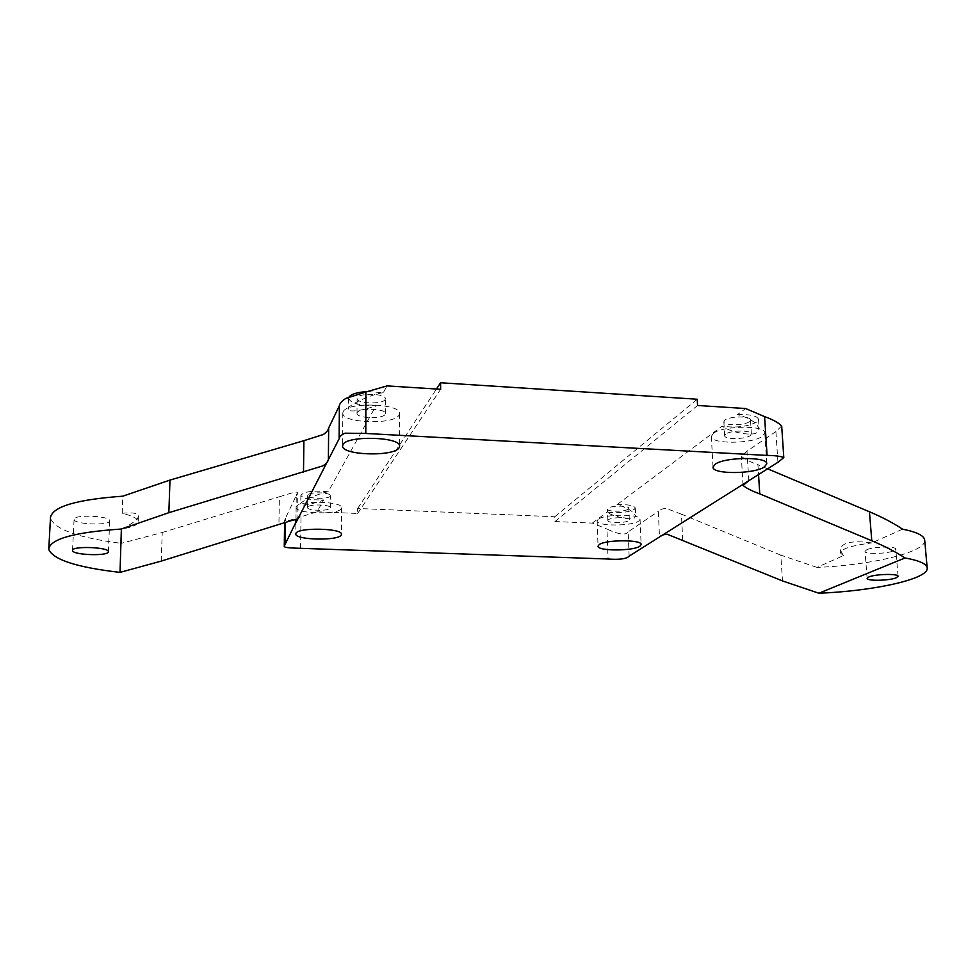 <?xml version="1.0" encoding="UTF-8"?>
<svg xmlns="http://www.w3.org/2000/svg" width="976" height="976" viewBox="0 0 976 976"><rect width="100%" height="100%" fill="white"/><g stroke="black" fill="none" stroke-linecap="round" stroke-linejoin="round"><path stroke-width="0.73" stroke-dasharray="4.88 3.66" d="M121.719 528.955C132.26 523.807 137.836 519.61 138.433 516.353L138.433 516.267C138.299 513.23 132.895 512.241 122.22 513.291C132.773 515.877 138.104 518.72 138.214 521.831L138.202 521.916C137.64 525.003 132.138 527.357 121.719 528.955L121.268 543.339C78.934 537.91 55.376 529.651 50.581 518.561L50.508 517.329M296.301 506.703L296.143 507.325C295.045 513.876 338.538 515.047 341.393 508.594L341.637 507.813C343.088 501.249 298.302 500.102 296.301 506.703M598.178 519.317L597.129 520.916C596.263 526.296 632.045 526.369 638.829 521.013L640.061 519.293C641.159 513.864 604.29 513.876 598.178 519.317M713.322 433.417L711.333 436.443C710.43 444.251 752.24 444.092 762.439 436.272L764.781 432.978C765.977 425.072 722.533 425.438 713.322 433.417M343.113 411.872L342.808 413.092C341.49 423.206 394.292 425.024 399.013 415.117L399.489 413.58C401.307 403.43 346.529 401.685 343.113 411.872M74.103 519.464C73.859 524.478 110.361 525.869 109.727 520.867L109.727 520.83C110.727 515.853 73.444 514.254 74.091 519.33L74.103 519.464M866.773 549.744L865.004 551.318C864.455 554.344 887.099 553.929 893.857 550.781L895.773 549.159C896.395 546.096 873.227 546.572 866.773 549.744M617.052 504.629C627.983 504.348 634.058 505.47 635.278 507.996L634.302 509.411C627.69 512.485 618.577 513.4 606.974 512.156C614.05 517.024 632.57 520.781 634.656 517.731L635.608 515.987C633.741 511.546 627.544 507.752 617.052 504.629L722.118 426.109C730.207 432.563 753.704 436.675 757.327 432.197L759.133 428.879C756.888 422.767 749.678 418.009 737.49 414.617L745.64 408.529M737.49 414.617C750.19 414.227 757.205 415.813 758.535 419.375L756.693 422.071C747.335 426.732 735.806 428.086 722.118 426.109M330.278 496.089C328.961 499.431 307.098 498.809 307.696 495.442L307.782 495.1C308.892 491.721 331.071 492.331 330.388 495.71L330.278 496.089M307.635 507.178L307.55 507.508C306.952 510.79 328.863 511.375 330.181 508.118L330.291 507.752C330.974 504.47 308.745 503.897 307.635 507.178M628.251 509.143C624.957 511.912 606.962 511.875 607.426 509.094L607.963 508.252C611.098 505.458 629.361 505.483 628.837 508.264L628.251 509.143M608.402 519.744L607.853 520.562C607.389 523.258 625.409 523.282 628.715 520.598L629.313 519.744C629.837 517.036 611.537 517.036 608.402 519.744M385.13 399.501C382.934 404.637 356.362 403.698 357.082 398.489L357.253 397.818C359.119 392.608 386.191 393.535 385.349 398.757L385.13 399.501M357.192 412.689L357.021 413.336C356.301 418.399 382.934 419.302 385.142 414.312L385.349 413.58C386.203 408.517 359.058 407.626 357.192 412.689M749.385 421.632C744.42 425.67 723.375 425.768 723.85 421.73L724.875 420.144C729.597 416.057 751.056 415.91 750.507 419.961L749.385 421.632M725.68 434.137L724.643 435.686C724.168 439.603 745.261 439.493 750.251 435.564L751.374 433.942C751.923 430.013 730.414 430.16 725.68 434.137M161.211 561.102L162.248 532.506L121.268 543.339M122.22 513.291L122.769 496.186M367.33 391.571L383.275 392.706L387.057 385.91M383.275 392.706C370.795 394.158 345.846 406.162 348.517 409.066C347.09 412.982 364.78 410.347 376.175 405.479C360.046 405.784 350.848 403.405 348.578 398.33L348.908 397.159M328.18 491.758C318.139 493.527 298.705 502.384 300.754 504.067C299.486 506.69 314.296 503.848 323.629 499.944C310.392 500.176 302.804 498.638 300.876 495.32C304.036 491.514 313.137 490.33 328.18 491.758L376.175 405.479M300.584 548.317L300.998 516.792L317.041 511.802L323.629 499.944M300.998 516.792C294.02 518.903 284.065 522.38 284.663 520.391L285.419 518.207L285.358 522.441M295.948 519.488L296.277 495.552L285.419 518.207M296.277 495.552L297.387 492.575C297.07 490.782 286.676 494.71 279.392 496.747L278.929 524.441M162.248 532.506L279.392 496.747M924.711 540.289C926.078 552.331 871.031 565.189 817.022 567.41L843.398 555.612L840.092 549.549C841.812 542.461 852.39 540.24 871.824 542.912L902.556 529.175M817.022 567.41L780.8 555.149L782.484 580.915M682.712 540.057L681.431 514.169L780.8 555.149M681.431 514.169L666.022 508.374C662.46 508.63 659.898 509.631 658.324 511.363L659.495 536.995M629.142 556.149L628.154 531.847L658.324 511.363M628.154 531.847C626.299 535.739 617.308 534.055 606.962 529.065L608.072 559.016M317.041 511.802L357.631 513.461L357.655 508.472L554.771 516.743L554.917 521.562L592.322 523.099L606.962 529.065M592.322 523.099L606.974 512.156M781.678 425.975L775.896 431.563L777.933 462.319M748.812 480.68L747.006 451.168L775.896 431.563M747.006 451.168L741.309 456.268C744.871 459.196 750.41 462.014 757.925 464.722L758.547 474.543M767.636 468.809L757.925 464.722M554.771 516.743L697.23 399.233M357.655 508.472L436.455 389.021M843.398 555.612L840.336 552.867C841.41 548.78 851.902 545.462 871.824 542.912M554.917 521.562L697.559 405.491M357.631 513.461L440.652 389.29M138.433 516.267L138.214 521.831M296.143 507.325L295.777 533.933M597.129 520.916L598.032 546.157M711.333 436.443L713.029 467.162M342.808 413.092L342.6 445.898M108.348 551.745L109.727 520.867M867.152 578.365L865.004 551.318M307.55 507.508L307.696 495.442M607.853 520.562L607.426 509.094M357.021 413.336L357.082 398.489M724.643 435.686L723.85 421.73M751.374 433.942L750.507 419.961M385.349 413.58L385.349 398.757M629.313 519.744L628.837 508.264M330.291 507.752L330.388 495.71M348.578 398.33L348.517 409.066M758.535 419.375L759.133 428.879M635.278 507.996L635.608 515.987M300.876 495.32L300.754 504.067M898.066 576.328L895.773 549.159M72.529 550.403L74.091 519.33M399.489 413.58L399.587 446.264M764.781 432.978L766.77 463.844M640.061 519.293L641.134 544.571M341.637 507.813L341.466 534.336M284.626 522.672L284.663 520.391M297.009 520.025L297.387 492.575M743.053 485.487L741.309 456.268M840.092 549.549L840.336 552.867"/><path stroke-width="1.46" d="M295.935 533.36L295.777 533.933C294.667 540.045 338.355 541.082 341.222 535.055L341.466 534.336C342.918 528.199 297.936 527.199 295.935 533.36M599.093 544.669L598.032 546.157C597.141 551.172 633.07 551.196 639.89 546.194L641.134 544.571C642.257 539.508 605.23 539.582 599.093 544.669M715.042 464.332L713.029 467.162C712.102 474.458 754.106 474.251 764.403 466.931L766.77 463.844C767.99 456.463 724.326 456.866 715.042 464.332M342.905 444.751L342.6 445.898C341.283 455.353 394.365 456.975 399.111 447.703L399.587 446.264C401.417 436.772 346.334 435.223 342.905 444.751M108.348 551.708L108.348 551.745C108.995 556.344 72.322 555.137 72.529 550.525L72.529 550.403C71.846 545.73 109.336 547.133 108.348 551.708M896.127 577.829C889.319 580.732 866.578 581.159 867.152 578.365L868.945 576.926C875.448 573.998 898.713 573.522 898.066 576.328L896.127 577.829M339.123 438.797L339.355 405.711C339.672 403.515 341.795 401.087 345.748 398.44L365.902 391.986L365.793 433.454L344.979 433.185C341.478 434.723 339.526 436.589 339.123 438.797L328.375 459.672C328.07 461.55 326.277 463.6 323.007 465.833L168.848 512.693L121.366 529.029C75.298 532.152 51.106 538.679 48.812 548.61L48.885 549.744C53.765 559.919 77.47 567.471 120.024 572.387L161.211 561.102L278.929 524.441C286.236 522.331 296.68 518.39 297.009 520.025L284.26 546.084C283.504 548.012 293.349 548.024 300.584 548.317L608.072 559.016C619.65 559.821 626.677 558.858 629.142 556.149L659.495 536.995C661.081 535.36 663.668 534.445 667.23 534.25L782.484 580.915L818.864 593.237C873.105 591.102 928.469 579.195 927.2 568.13C926.846 563.945 919.453 560.553 905.02 557.967C895.809 551.928 884.732 546.194 871.775 540.753L759.755 493.856C752.203 491.148 746.64 488.354 743.065 485.487L748.812 480.68L659.495 536.995M48.812 548.61L50.508 517.329C52.85 506.544 76.933 499.492 122.769 496.186L169.983 480.082L168.848 512.693M303.499 472.103L303.902 440.676L169.983 480.082M303.902 440.676L323.3 434.527C326.57 432.222 328.351 430.062 328.656 428.025L328.375 459.672L295.899 522.794L295.948 519.488M339.355 405.711L328.656 428.025M436.455 389.021L440.591 382.763L440.652 389.29L387.057 385.91L365.902 391.986M748.812 480.68L777.933 462.319L783.801 457.61C780.776 456.243 775.2 455.511 767.087 455.426L764.586 416.63L745.64 408.529L697.559 405.491L697.23 399.233L440.591 382.763M764.586 416.63C772.711 419.534 778.409 422.645 781.678 425.975L783.801 457.61M871.775 540.753L869.445 511.766L767.636 468.809M869.445 511.766C882.341 517.231 893.369 523.038 902.556 529.175C916.94 532.018 924.333 535.726 924.711 540.289L927.176 567.91M348.908 397.159C351.165 394.072 357.301 392.206 367.33 391.571M365.793 433.454L767.087 455.426M905.02 557.967L818.864 593.237M121.366 529.029L120.024 572.387M285.358 522.441L285.016 543.949M758.547 474.543L759.755 493.856M284.26 546.084L284.626 522.672"/></g></svg>

